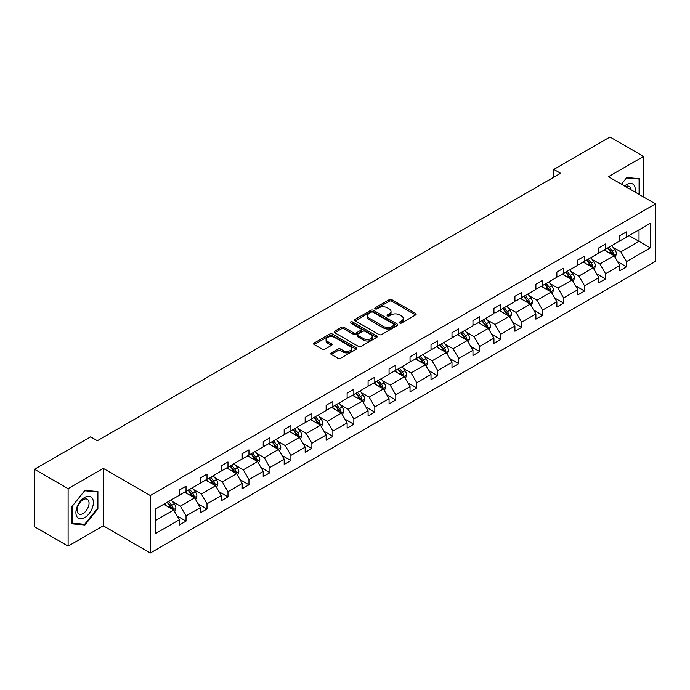 <?xml version="1.0" encoding="UTF-8"?>
<svg xmlns="http://www.w3.org/2000/svg" width="690" height="690" viewBox="0 0 690 690"><rect width="100%" height="100%" fill="white"/><g stroke="black" fill="none" stroke-linecap="round" stroke-linejoin="round"><path stroke-width="1.03" d="M399.726 323.032A1.302 0.75 0 0 0 401.58 323.032L415.596 314.933A1.863 1.078 0 0 0 416.148 314.174A1.863 1.078 0 0 0 415.596 313.415L391.842 299.702A1.863 1.078 0 0 0 389.203 299.702L375.179 307.792A1.302 0.75 0 0 0 374.799 308.327A1.302 0.75 0 0 0 375.179 308.861A1.302 0.75 0 0 0 377.025 308.861L378.845 307.809A5.969 3.45 0 0 1 387.288 307.809L389.272 308.956A5.969 3.45 0 0 1 391.023 311.397A5.969 3.45 0 0 1 389.272 313.829L387.452 314.882A1.302 0.75 0 0 0 387.073 315.416A1.302 0.75 0 0 0 387.452 315.951A1.302 0.75 0 0 0 389.307 315.951L391.118 314.899A5.969 3.45 0 0 1 399.562 314.899L401.546 316.046A5.969 3.45 0 0 1 403.296 318.478A5.969 3.45 0 0 1 401.546 320.919L399.726 321.963A1.302 0.75 0 0 0 399.346 322.497A1.302 0.75 0 0 0 399.726 323.032L399.726 321.963M331.26 352.883A1.863 1.078 0 0 0 330.717 353.642A1.863 1.078 0 0 0 331.26 354.41L337.928 358.257A1.863 1.078 0 0 0 340.567 358.257L356.144 349.261A1.863 1.078 0 0 0 356.687 348.502A1.863 1.078 0 0 0 356.144 347.743L332.382 334.029A1.863 1.078 0 0 0 329.742 334.029L314.174 343.016A1.863 1.078 0 0 0 313.622 343.775A1.863 1.078 0 0 0 314.174 344.543L322.221 349.192A1.863 1.078 0 0 0 324.861 349.192L331.528 345.345A1.863 1.078 0 0 0 332.071 344.577A1.863 1.078 0 0 0 331.528 343.818L327.534 341.515A4.994 2.881 0 0 1 326.077 339.471A4.994 2.881 0 0 1 329.156 336.806A4.994 2.881 0 0 1 334.598 337.436L350.235 346.466A4.994 2.881 0 0 1 351.702 348.502A4.994 2.881 0 0 1 348.614 351.167A4.994 2.881 0 0 1 343.172 350.537L340.567 349.037A1.863 1.078 0 0 0 337.928 349.037L331.26 352.883L331.26 354.41M103.276 468.372L68.112 488.675L34.5 469.269L34.5 526.712L68.112 546.118L103.276 525.815L150.334 552.992L150.334 495.541L103.276 468.372L103.276 525.815M643.598 197.021L643.598 156.414L608.442 176.718L655.5 203.886L150.334 495.541M643.598 156.414L609.986 137.008L553.846 169.421L553.846 177.183M34.5 469.269L90.64 436.856L97.359 440.738L560.573 173.302L553.846 169.421M378.974 334.555A1.863 1.078 0 0 0 381.613 334.555L397.19 325.568A1.863 1.078 0 0 0 397.733 324.809A1.863 1.078 0 0 0 397.19 324.041L373.428 310.328A1.863 1.078 0 0 0 370.789 310.328L355.221 319.315A1.863 1.078 0 0 0 354.669 320.082A1.863 1.078 0 0 0 355.221 320.841L378.974 334.555M351.184 323.317A1.302 0.75 0 0 1 352.512 323.498L376.637 337.427L361.094 346.406A1.863 1.078 0 0 1 358.455 346.406L334.693 332.692L334.693 331.166A1.863 1.078 0 0 0 334.15 331.933A1.863 1.078 0 0 0 334.693 332.692M334.693 331.166L341.36 327.319A1.863 1.078 0 0 1 344 327.319L353.634 332.882A1.863 1.078 0 0 0 356.273 332.882L360.697 330.329A1.863 1.078 0 0 0 361.241 329.57A1.863 1.078 0 0 0 360.697 328.802L350.667 323.015A1.302 0.75 0 0 1 350.279 322.48A1.302 0.75 0 0 1 351.089 321.781A1.302 0.75 0 0 1 352.512 321.945L376.662 335.892A1.863 1.078 0 0 1 377.214 336.651A1.863 1.078 0 0 1 376.662 337.419L376.662 335.892M68.112 488.675L68.112 546.118M155.517 509.013L179.314 495.273L179.314 490.073L186.033 486.191L186.033 491.392L200.29 483.164L200.29 477.963L207.009 474.082L207.009 479.283L221.266 471.054L221.266 465.854L227.985 461.964L227.985 467.173L242.242 458.936L242.242 453.735L248.961 449.854L248.961 455.055L263.218 446.827L263.218 441.626L269.937 437.745L269.937 442.945L284.194 434.717L284.194 429.516L290.913 425.635L290.913 430.836L305.17 422.608L305.17 417.407L311.889 413.526L311.889 418.727L326.146 410.498L326.146 405.297L332.865 401.416L332.865 406.617L347.122 398.389L347.122 393.188L353.841 389.307L353.841 394.507L368.089 386.279L368.089 381.078L374.817 377.197L374.817 382.398L389.065 374.17L389.065 368.969L395.793 365.088L395.793 370.288L410.041 362.06L410.041 356.859L416.769 352.978L416.769 358.179L431.017 349.951L431.017 344.75L437.745 340.869L437.745 346.07L451.993 337.841L451.993 332.64L458.721 328.759L458.721 333.96L472.969 325.732L472.969 320.531L479.697 316.65L479.697 321.851L493.945 313.622L493.945 308.413L500.673 304.531L500.673 309.741L514.921 301.504L514.921 296.303L521.649 292.422L521.649 297.623L535.897 289.395L535.897 284.194L542.625 280.312L542.625 285.513L556.873 277.285L556.873 272.084L563.601 268.203L563.601 273.404L577.849 265.176L577.849 259.975L584.577 256.094L584.577 261.294L598.825 253.066L598.825 247.865L605.553 243.984L605.553 249.185L619.801 240.957L619.801 235.756L626.52 231.874L626.52 237.075L650.325 223.336L650.325 247.865L626.52 261.605L626.52 266.806L619.801 270.687L619.801 265.486L605.553 273.714L605.553 278.915L598.825 282.797L598.825 277.596L584.577 285.824L584.577 291.025L577.849 294.906L577.849 289.705L563.601 297.933L563.601 303.143L556.873 307.024L556.873 301.815L542.625 310.052L542.625 315.252L535.897 319.134L535.897 313.933L521.649 322.161L521.649 327.362L514.921 331.243L514.921 326.042L500.673 334.271L500.673 339.471L493.945 343.353L493.945 338.152L479.697 346.38L479.697 351.581L472.969 355.462L472.969 350.261L458.721 358.49L458.721 363.69L451.993 367.572L451.993 362.371L437.745 370.599L437.745 375.8L431.017 379.681L431.017 374.48L416.769 382.709L416.769 387.909L410.041 391.791L410.041 386.59L395.793 394.818L395.793 400.019L389.065 403.9L389.065 398.699L374.817 406.928L374.817 412.128L368.089 416.01L368.089 410.809L353.841 419.037L353.841 424.238L347.122 428.119L347.122 422.918L332.865 431.147L332.865 436.347L326.146 440.229L326.146 435.028L311.889 443.256L311.889 448.457L305.17 452.338L305.17 447.137L290.913 455.366L290.913 460.575L284.194 464.456L284.194 459.255L269.937 467.484L269.937 472.685L263.218 476.566L263.218 471.365L248.961 479.593L248.961 484.794L242.242 488.675L242.242 483.474L227.985 491.703L227.985 496.904L221.266 500.785L221.266 495.584L207.009 503.812L207.009 509.013L200.29 512.894L200.29 507.693L186.033 515.922L186.033 521.123L179.314 525.004L179.314 519.803L155.517 533.543L155.517 509.013M150.334 552.992L655.5 261.338L655.5 203.886M184.687 492.168L194.64 497.913L180.392 506.141L172.604 501.647M180.392 506.141L186.033 515.922M194.64 497.913L200.29 507.693M179.314 494.031L180.392 494.652L186.033 491.392M205.663 480.059L215.616 485.803L201.368 494.031L193.579 489.538M201.368 494.031L207.009 503.812M215.616 485.803L221.266 495.584M200.29 481.922L201.368 482.543L207.009 479.283M226.639 467.949L236.592 473.694L222.335 481.922L214.555 477.428M222.335 481.922L227.985 491.703M236.592 473.694L242.242 483.474M221.266 469.812L222.335 470.433L227.985 467.173M247.615 455.831L257.568 461.584L243.311 469.812L235.531 465.319M243.311 469.812L248.961 479.593M257.568 461.584L263.218 471.365M242.242 457.694L243.311 458.315L248.961 455.055M268.591 443.722L278.544 449.466L264.287 457.694L256.507 453.209M264.287 457.694L269.937 467.484M278.544 449.466L284.194 459.255M263.218 445.585L264.287 446.206L269.937 442.945M289.567 431.612L299.52 437.356L285.263 445.585L277.484 441.091M285.263 445.585L290.913 455.366M299.52 437.356L305.17 447.137M284.194 433.475L285.263 434.096L290.913 430.836M310.543 419.503L320.496 425.247L306.239 433.475L298.46 428.982M306.239 433.475L311.889 443.256M320.496 425.247L326.146 435.028M305.17 421.366L306.239 421.987L311.889 418.727M331.519 407.393L341.472 413.138L327.215 421.366L319.436 416.872M327.215 421.366L332.865 431.147M341.472 413.138L347.122 422.918M326.146 409.256L327.215 409.877L332.865 406.617M352.495 395.284L362.448 401.028L348.191 409.256L340.412 404.763M348.191 409.256L353.841 419.037M362.448 401.028L368.089 410.809M347.122 397.147L348.191 397.768L353.841 394.507M373.471 383.174L383.424 388.919L369.167 397.147L361.388 392.653M369.167 397.147L374.817 406.928M383.424 388.919L389.065 398.699M368.089 385.037L369.167 385.658L374.817 382.398M394.447 371.065L404.4 376.809L390.143 385.037L382.363 380.544M390.143 385.037L395.793 394.818M404.4 376.809L410.041 386.59M389.065 372.928L390.143 373.549L395.793 370.288M415.423 358.955L425.376 364.7L411.119 372.928L403.339 368.434M411.119 372.928L416.769 382.709M425.376 364.7L431.017 374.48M410.041 360.818L411.119 361.439L416.769 358.179M436.399 346.846L446.352 352.59L432.095 360.818L424.315 356.325M432.095 360.818L437.745 370.599M446.352 352.59L451.993 362.371M431.017 348.709L432.095 349.33L437.745 346.07M457.375 334.736L467.328 340.481L453.071 348.709L445.291 344.215M453.071 348.709L458.721 358.49M467.328 340.481L472.969 350.261M451.993 336.599L453.071 337.22L458.721 333.96M478.351 322.627L488.296 328.371L474.047 336.599L466.268 332.106M474.047 336.599L479.697 346.38M488.296 328.371L493.945 338.152M472.969 324.49L474.047 325.111L479.697 321.851M499.327 310.517L509.272 316.262L495.023 324.49L487.243 319.996M495.023 324.49L500.673 334.271M509.272 316.262L514.921 326.042M493.945 312.38L495.023 313.001L500.673 309.741M520.303 298.399L530.248 304.143L515.999 312.38L508.22 307.887M515.999 312.38L521.649 322.161M530.248 304.143L535.897 313.933M514.921 300.262L515.999 300.883L521.649 297.623M541.279 286.29L551.224 292.034L536.975 300.262L529.195 295.777M536.975 300.262L542.625 310.052M551.224 292.034L556.873 301.815M535.897 288.153L536.975 288.774L542.625 285.513M562.255 274.18L572.2 279.924L557.951 288.153L550.172 283.659M557.951 288.153L563.601 297.933M572.2 279.924L577.849 289.705M556.873 276.043L557.951 276.664L563.601 273.404M583.231 262.071L593.176 267.815L578.927 276.043L571.139 271.549M578.927 276.043L584.577 285.824M593.176 267.815L598.825 277.596M577.849 263.934L578.927 264.555L584.577 261.294M604.207 249.961L614.152 255.705L599.903 263.934L592.115 259.44M599.903 263.934L605.553 273.714M614.152 255.705L619.801 265.486M598.825 251.824L599.903 252.445L605.553 249.185M629.082 235.601L639.026 241.345L620.879 251.824L613.091 247.331M620.879 251.824L626.52 261.605M650.325 247.865L639.026 241.345L639.026 229.856L650.325 223.336M619.801 239.715L620.879 240.336L626.52 237.075M155.517 520.502L173.664 510.022L163.711 504.278M173.664 510.022L179.314 519.803M617.585 261.648L626.52 266.806M596.609 273.757L605.553 278.915M575.633 285.867L584.577 291.025M554.657 297.977L563.601 303.143M533.681 310.086L542.625 315.252M512.705 322.196L521.649 327.362M491.729 334.305L500.673 339.471M470.752 346.415L479.697 351.581M449.777 358.524L458.721 363.69M428.801 370.634L437.745 375.8M407.825 382.752L416.769 387.909M386.849 394.861L395.793 400.019M365.873 406.971L374.817 412.128M344.897 419.08L353.841 424.238M323.921 431.19L332.865 436.347M302.945 443.299L311.889 448.457M281.969 455.409L290.913 460.575M260.993 467.518L269.937 472.685M240.025 479.628L248.961 484.794M219.049 491.737L227.985 496.904M198.073 503.847L207.009 509.013M177.097 515.956L186.033 521.123M639.768 194.804L639.768 178.701L626.796 177.546L621.431 184.221M97.894 508.849L97.894 491.547L84.922 490.392L71.95 506.529L71.95 523.831L84.922 524.995L97.894 508.849L97.221 508.461M400.252 323.222L401.546 322.471A5.969 3.45 0 0 0 403.296 320.031L403.296 318.478M391.023 311.397L391.023 312.95A5.969 3.45 0 0 1 389.272 315.382L387.978 316.132M415.596 313.415L415.596 314.933L391.842 301.254A1.863 1.078 0 0 0 389.203 301.254L375.705 309.042M397.164 325.585L373.428 311.88A1.863 1.078 0 0 0 370.789 311.88L355.247 320.859M393.887 325.335A1.302 0.75 0 0 0 394.275 324.809A1.302 0.75 0 0 0 393.887 324.274L373.04 312.234A1.302 0.75 0 0 0 371.186 312.234L369.271 313.338A5.969 3.45 0 0 0 367.529 315.779A5.969 3.45 0 0 0 369.271 318.211L383.528 326.448A5.969 3.45 0 0 0 391.972 326.448L393.887 325.335L393.887 326.887A1.302 0.75 0 0 0 394.275 326.361L394.275 324.809M367.529 315.779L367.529 317.331A5.969 3.45 0 0 0 369.271 319.763L369.271 318.211M393.887 326.887L391.972 328A5.969 3.45 0 0 1 383.528 328L369.271 319.763M334.719 332.709L341.36 328.871L341.36 327.319M361.241 329.57L361.241 331.122A1.863 1.078 0 0 1 360.697 331.881L356.273 334.434A1.863 1.078 0 0 1 353.634 334.434L344 328.871A1.863 1.078 0 0 0 341.36 328.871M363.63 338.652A4.994 2.881 0 0 0 369.072 339.282A4.994 2.881 0 0 0 372.152 336.616A4.994 2.881 0 0 0 370.694 334.581L365.183 331.398A1.863 1.078 0 0 0 362.543 331.398L358.119 333.951A1.863 1.078 0 0 0 357.575 334.71A1.863 1.078 0 0 0 358.119 335.469L363.63 338.652L363.63 340.204A4.994 2.881 0 0 0 369.072 340.834A4.994 2.881 0 0 0 372.152 338.169L372.152 336.616M357.575 334.71L357.575 336.263A1.863 1.078 0 0 0 358.119 337.022L358.119 335.469M363.63 340.204L358.119 337.022M351.702 348.502L351.702 350.054A4.994 2.881 0 0 1 348.614 352.719A4.994 2.881 0 0 1 343.172 352.09L340.567 350.589A1.863 1.078 0 0 0 337.928 350.589L331.286 354.419M326.077 339.471L326.077 341.024A4.994 2.881 0 0 0 327.534 343.068L327.534 341.515M331.502 345.354L327.534 343.068M356.144 347.743L356.144 349.261L332.382 335.582A1.863 1.078 0 0 0 329.742 335.582L314.2 344.552M83.55 524.202L84.922 524.995M615.178 257.474L616.411 253.903A5.037 2.907 -120 0 0 614.807 249.616L611.789 245.588M606.372 251.212L605.061 249.47M613.41 255.274L613.695 254.118A5.037 2.907 -120 0 0 612.246 251.091L609.227 247.063M607.968 247.788L611.288 252.221A2.57 1.484 60 0 1 611.754 253.006L613.695 254.118M607.614 247.995L610.633 252.023A5.037 2.907 60 0 1 611.892 254.403M594.202 269.583L595.436 266.012A5.037 2.907 -120 0 0 593.831 261.726L590.812 257.698M585.396 263.321L584.085 261.579M592.434 267.384L592.719 266.228A5.037 2.907 -120 0 0 591.27 263.201L588.251 259.173M586.992 259.897L590.312 264.33A2.57 1.484 60 0 1 590.778 265.115L592.719 266.228M586.638 260.104L589.657 264.132A5.037 2.907 60 0 1 590.916 266.512M573.226 281.701L574.46 278.122A5.037 2.907 -120 0 0 572.855 273.835L569.837 269.807M564.42 275.431L563.109 273.689M571.458 279.502L571.743 278.337A5.037 2.907 -120 0 0 570.302 275.31L567.284 271.282M566.016 272.007L569.336 276.44A2.57 1.484 60 0 1 569.802 277.225L571.743 278.337M565.662 272.214L568.681 276.241A5.037 2.907 60 0 1 569.94 278.622M635.033 192.07A12.36 7.133 120 0 0 624.536 186.015M630.893 189.681A8.461 4.882 120 0 0 629.159 186.447A8.461 4.882 120 0 0 625.494 186.567M621.457 184.23L626.52 177.925L639.095 179.046L639.095 194.416M638.259 178.572L639.095 179.046M92.219 508.211A12.36 7.133 120 0 0 89.027 496.274A12.36 7.133 120 0 0 77.082 506.857A12.36 7.133 120 0 0 80.282 518.802A12.36 7.133 120 0 0 92.219 508.211M88.242 507.081A8.461 4.882 120 0 0 87.294 499.293A8.461 4.882 120 0 0 77.884 506.158A8.461 4.882 120 0 0 78.833 513.947A8.461 4.882 120 0 0 88.242 507.081M72.079 523.175L72.079 506.417L84.654 490.771L97.221 491.901L97.221 508.659L84.654 524.297L71.95 523.098M96.393 491.418L97.221 491.901M552.25 293.811L553.484 290.24A5.037 2.907 -120 0 0 551.879 285.945L548.861 281.917M543.444 287.54L542.133 285.798M550.482 291.611L550.767 290.447A5.037 2.907 -120 0 0 549.326 287.42L546.308 283.392M545.04 284.116L548.36 288.558A2.57 1.484 60 0 1 548.826 289.334L550.767 290.447M544.686 284.323L547.705 288.351A5.037 2.907 60 0 1 548.964 290.731M531.274 305.92L532.508 302.349A5.037 2.907 -120 0 0 530.903 298.054L527.885 294.026M522.468 299.658L521.157 297.907M529.506 303.721L529.791 302.565A5.037 2.907 -120 0 0 528.35 299.529L525.332 295.501M524.064 296.226L527.384 300.668A2.57 1.484 60 0 1 527.859 301.444L529.791 302.565M523.719 296.433L526.737 300.461A5.037 2.907 60 0 1 527.988 302.841M510.298 318.03L511.532 314.459A5.037 2.907 -120 0 0 509.927 310.164L506.909 306.136M501.492 311.768L500.181 310.017M508.53 315.83L508.815 314.674A5.037 2.907 -120 0 0 507.374 311.639L504.356 307.611M503.088 308.344L506.408 312.777A2.57 1.484 60 0 1 506.883 313.553L508.815 314.674M502.743 308.542L505.761 312.57A5.037 2.907 60 0 1 507.012 314.951M489.322 330.139L490.555 326.568A5.037 2.907 -120 0 0 488.951 322.273L485.933 318.245M480.516 323.877L479.205 322.127M487.554 327.94L487.839 326.784A5.037 2.907 -120 0 0 486.398 323.748L483.38 319.72M482.112 320.453L485.441 324.887A2.57 1.484 60 0 1 485.907 325.663L487.839 326.784M481.767 320.652L484.785 324.68A5.037 2.907 60 0 1 486.036 327.06M468.346 342.249L469.58 338.678A5.037 2.907 -120 0 0 467.975 334.383L464.957 330.355M459.54 335.987L458.229 334.236M466.578 340.049L466.863 338.894A5.037 2.907 -120 0 0 465.422 335.858L462.404 331.83M461.136 332.563L464.465 336.996A2.57 1.484 60 0 1 464.931 337.772L466.863 338.894M460.791 332.761L463.809 336.789A5.037 2.907 60 0 1 465.06 339.17M447.37 354.358L448.604 350.787A5.037 2.907 -120 0 0 446.999 346.492L443.981 342.464M438.564 348.096L437.253 346.346M445.602 352.159L445.887 351.003A5.037 2.907 -120 0 0 444.446 347.967L441.428 343.939M440.16 344.672L443.489 349.106A2.57 1.484 60 0 1 443.955 349.882L445.887 351.003M439.815 344.871L442.833 348.899A5.037 2.907 60 0 1 444.084 351.279M426.394 366.468L427.628 362.897A5.037 2.907 -120 0 0 426.023 358.61L423.005 354.574M417.588 360.206L416.286 358.455M424.626 364.268L424.911 363.113A5.037 2.907 -120 0 0 423.47 360.085L420.452 356.049M419.184 356.782L422.513 361.215A2.57 1.484 60 0 1 422.979 361.991L424.911 363.113M418.839 356.98L421.857 361.017A5.037 2.907 60 0 1 423.108 363.389M405.418 378.577L406.652 375.006A5.037 2.907 -120 0 0 405.047 370.72L402.029 366.683M396.612 372.315L395.31 370.565M403.65 376.378L403.935 375.222A5.037 2.907 -120 0 0 402.494 372.195L399.476 368.158M398.208 368.891L401.537 373.325A2.57 1.484 60 0 1 402.003 374.109L403.935 375.222M397.863 369.09L400.881 373.126A5.037 2.907 60 0 1 402.132 375.507M384.442 390.687L385.684 387.116A5.037 2.907 -120 0 0 384.071 382.829L381.053 378.793M375.636 384.425L374.334 382.683M382.674 388.487L382.959 387.332A5.037 2.907 -120 0 0 381.518 384.304L378.5 380.268M377.24 381.001L380.561 385.434A2.57 1.484 60 0 1 381.027 386.219L382.959 387.332M376.887 381.199L379.905 385.236A5.037 2.907 60 0 1 381.156 387.616M363.466 402.796L364.708 399.225A5.037 2.907 -120 0 0 363.095 394.939L360.077 390.911M354.66 396.534L353.358 394.792M361.698 400.597L361.983 399.441A5.037 2.907 -120 0 0 360.542 396.414L357.524 392.386M356.264 393.11L359.585 397.544A2.57 1.484 60 0 1 360.051 398.328L361.983 399.441M355.911 393.317L358.929 397.345A5.037 2.907 60 0 1 360.18 399.726M342.49 414.906L343.732 411.335A5.037 2.907 -120 0 0 342.119 407.048L339.101 403.02M333.684 408.644L332.382 406.902M340.731 412.706L341.007 411.551A5.037 2.907 -120 0 0 339.566 408.523L336.548 404.495M335.288 405.22L338.609 409.653A2.57 1.484 60 0 1 339.075 410.438L341.007 411.551M334.935 405.427L337.953 409.455A5.037 2.907 60 0 1 339.204 411.835M321.514 427.015L322.756 423.444A5.037 2.907 -120 0 0 321.143 419.158L318.125 415.13M312.708 420.753L311.406 419.011M319.755 424.816L320.031 423.66A5.037 2.907 -120 0 0 318.59 420.633L315.572 416.605M314.312 417.329L317.633 421.763A2.57 1.484 60 0 1 318.099 422.547L320.031 423.66M313.959 417.536L316.977 421.564A5.037 2.907 60 0 1 318.237 423.945M300.538 439.133L301.78 435.562A5.037 2.907 -120 0 0 300.167 431.267L297.149 427.239M291.741 432.863L290.43 431.121M298.779 436.934L299.055 435.77A5.037 2.907 -120 0 0 297.614 432.742L294.596 428.714M293.336 429.439L296.657 433.881A2.57 1.484 60 0 1 297.123 434.657L299.055 435.77M292.983 429.646L296.001 433.674A5.037 2.907 60 0 1 297.261 436.054M279.562 451.243L280.804 447.672A5.037 2.907 -120 0 0 279.191 443.377L276.173 439.349M270.765 444.972L269.454 443.23M277.803 449.043L278.079 447.888A5.037 2.907 -120 0 0 276.638 444.852L273.62 440.824M272.36 441.548L275.681 445.99A2.57 1.484 60 0 1 276.147 446.766L278.079 447.888M272.007 441.755L275.025 445.783A5.037 2.907 60 0 1 276.285 448.164M258.586 463.352L259.828 459.782A5.037 2.907 -120 0 0 258.215 455.486L255.197 451.458M249.789 457.091L248.478 455.34M256.827 461.153L257.103 459.997A5.037 2.907 -120 0 0 255.662 456.961L252.644 452.933M251.384 453.658L254.705 458.1A2.57 1.484 60 0 1 255.171 458.876L257.103 459.997M251.031 453.865L254.049 457.893A5.037 2.907 60 0 1 255.309 460.273M237.61 475.462L238.852 471.891A5.037 2.907 -120 0 0 237.239 467.596L234.221 463.568M228.813 469.2L227.502 467.449M235.851 473.262L236.127 472.107A5.037 2.907 -120 0 0 234.686 469.071L231.668 465.043M230.408 465.776L233.729 470.209A2.57 1.484 60 0 1 234.195 470.985L236.127 472.107M230.055 465.974L233.073 470.002A5.037 2.907 60 0 1 234.333 472.383M216.643 487.571L217.876 484A5.037 2.907 -120 0 0 216.263 479.705L213.245 475.677M207.837 481.31L206.526 479.559M214.875 485.372L215.151 484.216A5.037 2.907 -120 0 0 213.71 481.18L210.692 477.152M209.432 477.885L212.753 482.319A2.57 1.484 60 0 1 213.219 483.095L215.151 484.216M209.079 478.084L212.097 482.112A5.037 2.907 60 0 1 213.357 484.492M195.667 499.681L196.9 496.11A5.037 2.907 -120 0 0 195.287 491.815L192.268 487.787M186.861 493.419L185.55 491.668M193.899 497.481L194.175 496.326A5.037 2.907 -120 0 0 192.734 493.29L189.716 489.262M188.456 489.995L191.777 494.428A2.57 1.484 60 0 1 192.243 495.204L194.175 496.326M188.103 490.193L191.121 494.221A5.037 2.907 60 0 1 192.381 496.602M174.691 511.79L175.924 508.22A5.037 2.907 -120 0 0 174.32 503.924L171.292 499.896M165.885 505.529L164.574 503.778M172.923 509.591L173.207 508.435A5.037 2.907 -120 0 0 171.758 505.399L168.739 501.371M167.48 502.104L170.801 506.538A2.57 1.484 60 0 1 171.267 507.314L173.207 508.435M167.127 502.303L170.145 506.339A5.037 2.907 60 0 1 171.405 508.711M401.546 322.471L401.546 320.919M387.452 315.951L387.452 314.882M389.272 315.382L389.272 313.829M375.179 308.861L375.179 307.792M389.203 301.254L389.203 299.702M391.842 301.254L391.842 299.702M355.221 320.841L355.221 319.315M370.789 311.88L370.789 310.328M373.428 311.88L373.428 310.328M397.19 325.568L397.19 324.041M383.528 328L383.528 326.448M391.972 328L391.972 326.448M344 328.871L344 327.319M353.634 334.434L353.634 332.882M356.273 334.434L356.273 332.882M360.697 331.881L360.697 330.329M352.512 323.498L352.512 321.945M337.928 350.589L337.928 349.037M340.567 350.589L340.567 349.037M343.172 352.09L343.172 350.537M331.528 345.345L331.528 343.818M314.174 344.543L314.174 343.016M329.742 335.582L329.742 334.029M332.382 335.582L332.382 334.029M613.789 255.498L616.377 254.006M612.246 251.091L614.807 249.616M609.201 252.851L610.633 252.023M592.814 267.608L595.401 266.116M591.27 263.201L593.831 261.726M588.225 264.96L589.657 264.132M571.837 279.717L574.425 278.225M570.302 275.31L572.855 273.835M567.249 277.07L568.681 276.241M550.861 291.827L553.449 290.335M549.326 287.42L551.879 285.945M546.273 289.179L547.705 288.351M529.886 303.936L532.473 302.444M528.35 299.529L530.903 298.054M525.297 301.288L526.737 300.461M508.909 316.046L511.497 314.554M507.374 311.639L509.927 310.164M504.321 313.398L505.761 312.57M487.934 328.155L490.521 326.663M486.398 323.748L488.951 322.273M483.345 325.507L484.785 324.68M466.957 340.265L469.554 338.773M465.422 335.858L467.975 334.383M462.378 337.617L463.809 336.789M445.982 352.383L448.578 350.882M444.446 347.967L446.999 346.492M441.402 349.727L442.833 348.899M425.014 364.493L427.602 362.992M423.47 360.085L426.023 358.61M420.426 361.836L421.857 361.017M404.038 376.602L406.626 375.101M402.494 372.195L405.047 370.72M399.45 373.954L400.881 373.126M383.062 388.712L385.65 387.211M381.518 384.304L384.071 382.829M378.474 386.064L379.905 385.236M362.086 400.821L364.674 399.329M360.542 396.414L363.095 394.939M357.498 398.173L358.929 397.345M341.11 412.93L343.698 411.438M339.566 408.523L342.119 407.048M336.522 410.283L337.953 409.455M320.134 425.04L322.722 423.548M318.59 420.633L321.143 419.158M315.546 422.392L316.977 421.564M299.158 437.149L301.746 435.657M297.614 432.742L300.167 431.267M294.57 434.502L296.001 433.674M278.182 449.259L280.77 447.767M276.638 444.852L279.191 443.377M273.594 446.611L275.025 445.783M257.206 461.368L259.794 459.876M255.662 456.961L258.215 455.486M252.618 458.721L254.049 457.893M236.23 473.478L238.818 471.986M234.686 469.071L237.239 467.596M231.642 470.83L233.073 470.002M215.254 485.588L217.842 484.095M213.71 481.18L216.263 479.705M210.666 482.94L212.097 482.112M194.278 497.697L196.866 496.205M192.734 493.29L195.287 491.815M189.69 495.049L191.121 494.221M173.302 509.815L175.89 508.314M171.758 505.399L174.32 503.924M168.714 507.159L170.145 506.339"/></g></svg>
